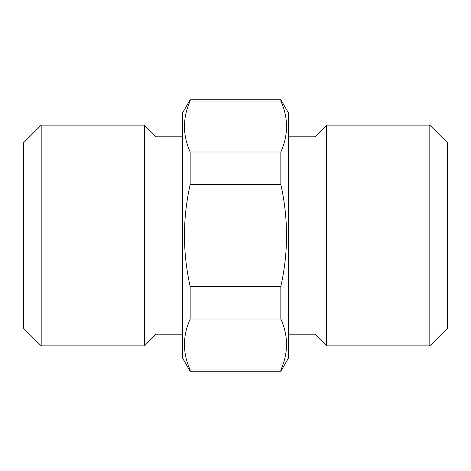 <?xml version="1.0" encoding="UTF-8"?>
<svg xmlns="http://www.w3.org/2000/svg" width="471" height="471" viewBox="0 0 471 471"><rect width="100%" height="100%" fill="white"/><g stroke="black" fill="none" stroke-linecap="round" stroke-linejoin="round"><path stroke-width="0.71" d="M190.16 371.278L182.512 358.031L182.512 112.969L190.16 99.722L190.16 101.024C182.571 117.927 182.571 134.918 190.16 152.003L190.16 184.514C186.398 201.476 184.491 218.467 184.426 235.5C184.491 252.533 186.398 269.524 190.16 286.486L190.16 318.997L280.84 318.997C288.429 335.894 288.429 352.891 280.84 369.976L190.16 369.976L190.16 371.278L280.84 371.278L280.84 369.976M41.183 125.139L41.183 345.861L23.55 328.228L23.55 142.772L41.183 125.139L144.35 125.139L144.35 345.861L156.019 334.186L156.019 136.814L144.35 125.139M280.84 371.278L288.488 358.031L288.488 112.969L280.84 99.722L190.16 99.722M190.16 101.024L280.84 101.024C288.429 117.927 288.429 134.918 280.84 152.003L280.84 184.514C284.602 201.476 286.509 218.467 286.574 235.5C286.509 252.533 284.602 269.524 280.84 286.486L280.84 318.997M429.817 345.861L447.45 328.228L447.45 142.772L429.817 125.139L326.65 125.139L326.65 345.861L429.817 345.861L429.817 125.139M326.65 345.861L314.981 334.186L314.981 136.814L288.488 136.814M280.84 101.024L280.84 99.722M190.16 318.997C182.571 335.894 182.571 352.891 190.16 369.976M190.16 184.514L280.84 184.514M280.84 286.486L190.16 286.486M280.84 152.003L190.16 152.003M156.019 136.814L182.512 136.814M314.981 334.186L288.488 334.186M314.981 136.814L326.65 125.139M156.019 334.186L182.512 334.186M41.183 345.861L144.35 345.861"/></g></svg>
